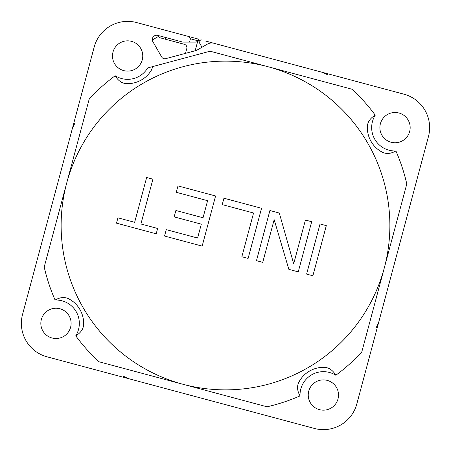 <?xml version="1.0" encoding="UTF-8"?>
<svg xmlns="http://www.w3.org/2000/svg" width="451" height="451" viewBox="0 0 451 451"><rect width="100%" height="100%" fill="white"/><g stroke="black" fill="none" stroke-linecap="round" stroke-linejoin="round"><path stroke-width="0.68" d="M74.889 123.129L72.346 128.574M121.731 376.822L47.017 356.803A34.603 34.603 0 0 1 22.55 314.42L42.569 239.706M74.178 121.731L94.197 47.017A34.603 34.603 0 0 1 136.58 22.55L188.535 36.469L190.446 38.775L189.555 42.101L196.185 42.101L198.31 40.878L190.446 38.775M22.55 314.42L94.197 47.017M123.129 376.111L128.574 378.654M376.822 329.269L356.803 403.983A34.603 34.603 0 0 1 314.42 428.45L239.706 408.431M314.42 428.45L47.017 356.803M329.269 74.178L403.983 94.197A34.603 34.603 0 0 1 428.45 136.58L408.431 211.293M428.45 136.58L356.803 403.983M204.963 40.872L403.983 94.197M373.27 297.485L374.42 295.067M66.731 182.959A164.367 164.367 0 0 1 268.041 66.731A164.367 164.367 0 0 1 384.269 268.041A164.367 164.367 0 0 1 182.959 384.269A164.367 164.367 0 0 1 66.731 182.959M63.202 196.117L64.651 190.711M65.558 187.34L65.733 186.68M67.611 179.673L67.723 179.244M69.003 174.475L70.598 168.522M71.76 164.192L73.49 157.72M173.111 381.631L179.673 383.389M176.262 382.476L173.173 381.647M170.388 380.903L166.904 379.967M161.644 378.558L157.72 377.51M138.305 372.306L139.539 372.633M255.232 63.298L259.212 64.363M268.306 66.804L273.007 68.062M277.867 69.364L279.113 69.696L277.867 69.364M286.379 71.647L293.28 73.49M78.468 139.156L78.344 139.624M308.49 77.566L305.011 76.636L308.49 77.566M189.555 42.101L182.813 42.101L157.754 35.387A4.324 4.324 0 0 0 152.889 41.729L161.74 57.063A3.461 3.461 0 0 0 165.635 58.681L196.501 50.411L207.364 44.142A8.654 8.654 0 0 1 213.926 43.273M123.704 70.598A15.137 15.137 0 0 0 142.245 59.893A15.137 15.137 0 0 0 131.545 41.351A15.137 15.137 0 0 0 113.004 52.057A15.137 15.137 0 0 0 123.704 70.598M380.402 123.704A15.137 15.137 0 0 0 391.107 142.245A15.137 15.137 0 0 0 409.649 131.545A15.137 15.137 0 0 0 398.943 113.004A15.137 15.137 0 0 0 380.402 123.704M327.296 380.402A15.137 15.137 0 0 0 308.755 391.107A15.137 15.137 0 0 0 319.455 409.649A15.137 15.137 0 0 0 337.996 398.943A15.137 15.137 0 0 0 327.296 380.402M70.598 327.296A15.137 15.137 0 0 0 59.893 308.755A15.137 15.137 0 0 0 41.351 319.455A15.137 15.137 0 0 0 52.057 337.996A15.137 15.137 0 0 0 70.598 327.296M379.55 150.578L382.211 152.162C386.27 154.203 390.842 153.802 395.91 150.967A23.356 23.356 0 0 1 375.255 115.185A185.998 185.998 0 0 0 352.124 89.259L210.087 51.205L147.697 67.921A23.356 23.356 0 0 1 115.185 75.745C118.162 80.74 121.917 83.367 126.455 83.632L129.403 83.598M115.185 75.745A185.998 185.998 0 0 0 89.259 98.876L44.204 267.043A185.998 185.998 0 0 0 55.09 300.033A23.356 23.356 0 0 1 75.745 335.815C80.74 332.838 83.367 329.083 83.632 324.545L83.598 321.597M75.745 335.815A185.998 185.998 0 0 0 98.876 361.741L267.043 406.796A185.998 185.998 0 0 0 300.033 395.91A23.356 23.356 0 0 1 335.815 375.255C332.838 370.26 329.083 367.633 324.545 367.368L321.597 367.402M335.815 375.255A185.998 185.998 0 0 0 361.741 352.124L406.796 183.957A185.998 185.998 0 0 0 395.91 150.967M188.535 36.469L197.656 38.916L198.919 40.297L198.31 40.878M159.485 35.855L152.331 39.981A4.324 4.324 0 0 0 152.889 41.729M136.58 22.55L142.775 24.207M201.992 47.242L198.829 41.763L199.737 40.579A1.731 1.731 0 0 1 201.558 39.959M199.015 41.52L200.616 39.976M268.041 66.731L212.827 51.938M375.255 115.185C370.26 118.162 367.633 121.917 367.368 126.455L367.402 129.403M367.407 129.538L367.74 132.312M368.287 134.787L368.901 136.788M368.969 136.969L369.679 138.756M369.741 138.897L370.592 140.639M370.761 140.954L372.436 143.627M372.633 143.897L373.902 145.521M373.935 145.56L375.435 147.184M377.307 148.892L379.353 150.442M382.211 152.162A27.686 27.686 0 0 1 367.368 126.455M182.959 384.269L203.711 389.827M300.422 379.55L298.838 382.211C296.797 386.27 297.198 390.842 300.033 395.91M321.462 367.407L318.688 367.74M316.213 368.287L314.212 368.901M314.031 368.969L312.244 369.679M312.103 369.741L310.361 370.592M310.046 370.761L307.373 372.436M307.103 372.633L305.479 373.902M305.44 373.935L303.816 375.435M302.108 377.307L300.558 379.353M71.45 300.422L68.789 298.838C64.73 296.797 60.158 297.198 55.09 300.033M83.593 321.462L83.26 318.688M82.713 316.213L82.099 314.212M82.031 314.031L81.321 312.244M81.259 312.103L80.408 310.361M80.239 310.046L78.564 307.373M78.367 307.103L77.098 305.479M77.065 305.44L75.565 303.816M73.693 302.108L71.647 300.558M68.789 298.838A27.686 27.686 0 0 1 83.632 324.545M150.578 71.45L153.064 66.483M129.538 83.593L132.312 83.26M134.787 82.713L136.788 82.099M136.969 82.031L138.756 81.321M138.897 81.259L140.639 80.408M140.954 80.239L143.627 78.564M143.897 78.367L145.521 77.098M145.56 77.065L147.184 75.565M148.892 73.693L150.442 71.647M152.162 68.789A27.686 27.686 0 0 1 126.455 83.632M320.041 223.961L306.607 274.101L312.876 275.781L326.31 225.641L320.041 223.961M305.417 220.043L293.697 263.784L279.304 213.047L269.907 210.527L256.467 260.667L262.736 262.347L274.169 219.676L288.849 269.343L298.252 271.863L311.686 221.723L305.417 220.043M248.112 258.429L261.546 208.289L223.944 198.215L222.23 204.613L253.563 213.013L241.849 256.749L248.112 258.429M176.268 192.301L207.607 200.695L203.035 217.765L175.873 210.487L174.159 216.886L201.315 224.164L197.6 238.032L166.267 229.638L164.553 236.036L202.155 246.111L215.589 195.976L177.987 185.902L176.268 192.301M116.505 223.16L156.193 233.798L157.625 228.465L140.909 223.989L152.917 179.182L146.648 177.502L134.646 222.309L117.931 217.827L116.505 223.16M298.838 382.211A27.686 27.686 0 0 1 324.545 367.368M185.508 53.359L186.799 48.545A3.461 3.461 0 0 0 184.352 44.305L164.824 39.074L165.962 37.585M196.952 41.661L197.397 42.428L195.159 50.771M164.824 39.074L159.524 37.653L158.735 36.283M381.896 276.903L380.813 280.934M380.159 283.391L378.372 290.044M387.781 254.939L387.279 256.799M386.575 259.438L386.028 261.467M376.111 327.871L378.654 322.426M327.871 74.889L322.426 72.346M63.281 195.835L63.816 193.829M69.228 173.629L70.232 169.886M70.531 168.781L70.784 167.834M71.777 164.13L71.901 163.674M172.733 381.529L172.175 381.383M171.053 381.078L170.675 380.977M168.499 380.396L167.513 380.131M166.667 379.905L166.177 379.77M140.83 372.983L160.787 378.327M167.58 380.148L168.877 380.497M267.742 66.652L264.906 65.891M286.064 71.562L286.864 71.777M74.015 155.775L73.412 158.019M72.921 159.846L72.825 160.206M295.918 74.201L294.058 73.705M283.967 70.999L279.287 69.742M377.194 294.447L376.602 296.651M379.285 286.639L379.404 286.205M375.553 300.569L378.53 289.457M383.66 270.312L383.378 271.361M379.426 286.12L379.274 286.678M384.551 266.981L384.906 265.667"/></g></svg>
